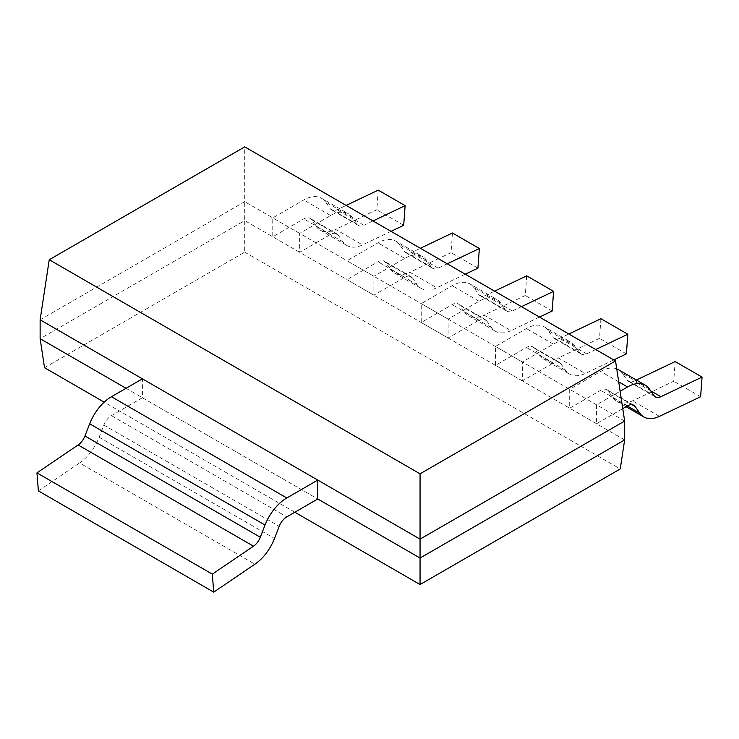 <?xml version="1.0" encoding="UTF-8"?>
<svg xmlns="http://www.w3.org/2000/svg" width="739" height="739" viewBox="0 0 739 739"><rect width="100%" height="100%" fill="white"/><g stroke="black" fill="none" stroke-linecap="round" stroke-linejoin="round"><path stroke-width="0.55" stroke-dasharray="3.69 2.77" d="M624.64 421.036L244.711 201.682L244.711 220.582L624.64 439.936M40.128 319.793L244.711 201.682L244.711 146.867M44.525 367.717L244.711 252.147L244.711 220.582L40.128 338.693M126.055 388.298L317.77 498.991L142.415 397.748L142.415 378.848M294.833 512.229L104.19 402.164M244.711 252.147L620.243 468.951M373.019 220.952L363.939 225.275A12.397 7.159 -60 0 1 358.507 225.487A12.397 7.159 -60 0 1 357.113 224.194L352.383 217.469A35.546 20.526 120 0 0 348.392 213.765A35.546 20.526 120 0 0 330.619 215.529L299.655 233.404L299.655 252.304L330.619 234.42A12.397 7.159 -60 0 1 336.818 233.81A12.397 7.159 -60 0 1 338.213 235.104L342.942 241.829A35.546 20.526 120 0 0 346.933 245.533A35.546 20.526 120 0 0 362.516 244.923L335.626 229.395A35.546 20.526 120 0 1 320.042 230.005L346.933 245.533M391.023 231.344L362.516 244.923M342.942 241.829L316.052 226.3L311.322 219.575A12.397 7.159 -60 0 0 309.937 218.291A12.397 7.159 -60 0 0 303.729 218.901L272.765 236.785L272.765 217.885L303.729 200.001A35.546 20.526 120 0 1 321.502 198.246L348.392 213.765M352.383 217.469L325.502 201.95L330.222 208.666A12.397 7.159 -60 0 0 331.617 209.959A12.397 7.159 -60 0 0 337.049 209.747L346.129 205.424M325.502 201.95A35.546 20.526 120 0 0 321.502 198.246M316.052 226.3A35.546 20.526 120 0 0 320.042 230.005M378.229 190.135L376.807 209.784L335.626 229.395M299.655 233.404L272.765 217.885M299.655 252.304L272.765 236.785M403.697 225.312L376.807 209.784M447.252 263.805L438.172 268.128A12.397 7.159 -60 0 1 432.74 268.34A12.397 7.159 -60 0 1 431.345 267.047L426.615 260.331A35.546 20.526 120 0 0 422.625 256.627A35.546 20.526 120 0 0 404.852 258.382L373.888 276.266L373.888 295.166L404.852 277.282A12.397 7.159 -60 0 1 411.05 276.672A12.397 7.159 -60 0 1 412.445 277.956L417.175 284.681A35.546 20.526 120 0 0 421.165 288.386A35.546 20.526 120 0 0 436.749 287.776L409.859 272.257A35.546 20.526 120 0 1 394.275 272.867L421.165 288.386M465.256 274.206L436.749 287.776M417.175 284.681L390.284 269.162L385.555 262.437A12.397 7.159 -60 0 0 384.169 261.144A12.397 7.159 -60 0 0 377.962 261.763L346.997 279.638L346.997 260.738L377.962 242.863A35.546 20.526 120 0 1 395.734 241.099L422.625 256.627M426.615 260.331L399.734 244.803L404.455 251.528A12.397 7.159 -60 0 0 405.85 252.821A12.397 7.159 -60 0 0 411.281 252.609L420.362 248.286M399.734 244.803A35.546 20.526 120 0 0 395.734 241.099M390.284 269.162A35.546 20.526 120 0 0 394.275 272.867M452.462 232.988L451.039 252.646L409.859 272.257M373.888 276.266L346.997 260.738M373.888 295.166L346.997 279.638M477.93 268.165L451.039 252.646M521.485 306.667L512.404 310.99A12.397 7.159 -60 0 1 506.972 311.202A12.397 7.159 -60 0 1 505.578 309.909L500.848 303.184A35.546 20.526 120 0 0 496.857 299.48A35.546 20.526 120 0 0 479.084 301.244L448.12 319.119L448.12 338.019L479.084 320.144A12.397 7.159 -60 0 1 485.283 319.525A12.397 7.159 -60 0 1 486.678 320.818L491.407 327.543A35.546 20.526 120 0 0 495.398 331.248A35.546 20.526 120 0 0 510.982 330.638L484.091 315.119A35.546 20.526 120 0 1 468.508 315.719L495.398 331.248M539.488 317.059L510.982 330.638M491.407 327.543L464.517 312.015L459.787 305.29A12.397 7.159 -60 0 0 458.402 304.006A12.397 7.159 -60 0 0 452.194 304.616L421.23 322.5L421.23 303.6L452.194 285.716A35.546 20.526 120 0 1 469.967 283.961L496.857 299.48M500.848 303.184L473.967 287.665L478.687 294.381A12.397 7.159 -60 0 0 480.082 295.674A12.397 7.159 -60 0 0 485.514 295.461L494.594 291.138M473.967 287.665A35.546 20.526 120 0 0 469.967 283.961M464.517 312.015A35.546 20.526 120 0 0 468.508 315.719M526.695 275.85L525.272 295.498L484.091 315.119M448.12 319.119L421.23 303.6M448.12 338.019L421.23 322.5M552.162 311.027L525.272 295.498M595.717 349.519L586.637 353.842A12.397 7.159 -60 0 1 581.205 354.055A12.397 7.159 -60 0 1 579.81 352.762L575.081 346.046A35.546 20.526 120 0 0 571.09 342.342A35.546 20.526 120 0 0 553.317 344.097L522.353 361.981L522.353 380.881L553.317 362.997A12.397 7.159 -60 0 1 559.515 362.387A12.397 7.159 -60 0 1 560.91 363.671L565.64 370.396A35.546 20.526 120 0 0 569.63 374.1A35.546 20.526 120 0 0 585.214 373.5L558.324 357.972A35.546 20.526 120 0 1 542.74 358.581L569.63 374.1M613.721 359.921L585.214 373.5M565.64 370.396L538.749 354.877L534.02 348.152A12.397 7.159 -60 0 0 532.634 346.859A12.397 7.159 -60 0 0 526.427 347.478L495.463 365.352L495.463 346.452L526.427 328.578A35.546 20.526 120 0 1 544.2 326.814L571.09 342.342M575.081 346.046L548.199 330.518L552.92 337.243A12.397 7.159 -60 0 0 554.315 338.536A12.397 7.159 -60 0 0 559.746 338.323L568.827 334M548.199 330.518A35.546 20.526 120 0 0 544.2 326.814M538.749 354.877A35.546 20.526 120 0 0 542.74 358.581M600.927 318.712L599.505 338.36L558.324 357.972M522.353 361.981L495.463 346.452M522.353 380.881L495.463 365.352M626.395 353.879L599.505 338.36M622.755 408.621L596.585 423.733L596.585 404.833L620.123 391.245M627.3 405.997L612.982 397.73L608.252 391.014A12.397 7.159 -60 0 0 606.867 389.721A12.397 7.159 -60 0 0 600.659 390.331L569.695 408.214L569.695 389.314L600.659 371.431A35.546 20.526 120 0 1 616.732 368.863M649.313 388.899L622.432 373.38L627.152 380.095A12.397 7.159 -60 0 0 628.547 381.389A12.397 7.159 -60 0 0 633.979 381.176L636.381 380.04M622.432 373.38A35.546 20.526 120 0 0 618.432 369.676M612.982 397.73A35.546 20.526 120 0 0 616.973 401.434A35.546 20.526 120 0 0 632.556 400.834L673.737 381.213L675.16 361.565M596.585 404.833L569.695 389.314M596.585 423.733L569.695 408.214M700.627 396.741L673.737 381.213M142.415 397.748L111.45 415.632A12.397 7.159 120 0 0 103.857 425.073L99.128 437.257A35.546 20.526 -60 0 1 79.553 462.956L254.909 564.199M38.373 490.89L79.553 462.956M338.213 235.104L311.322 219.575M357.113 224.194L330.222 208.666M330.619 215.529L303.729 200.001M330.619 234.42L303.729 218.901M363.939 225.275L337.049 209.747M412.445 277.956L385.555 262.437M431.345 267.047L404.455 251.528M404.852 258.382L377.962 242.863M404.852 277.282L377.962 261.763M438.172 268.128L411.281 252.609M486.678 320.818L459.787 305.29M505.578 309.909L478.687 294.381M479.084 301.244L452.194 285.716M479.084 320.144L452.194 304.616M512.404 310.99L485.514 295.461M560.91 363.671L534.02 348.152M579.81 352.762L552.92 337.243M553.317 344.097L526.427 328.578M553.317 362.997L526.427 347.478M586.637 353.842L559.746 338.323M631.937 404.676L608.252 391.014M654.043 395.624L627.152 380.095M618.7 381.851L600.659 371.431M627.55 405.859L600.659 390.331M650.653 390.811L633.979 381.176M659.447 416.353L632.556 400.834M103.857 425.073L279.213 526.316M99.128 437.257L274.483 538.491M111.45 415.632L286.806 516.866M336.818 233.81L309.937 218.291M358.507 225.487L331.617 209.959M411.05 276.672L384.169 261.144M432.74 268.34L405.85 252.821M485.283 319.525L458.402 304.006M506.972 311.202L480.082 295.674M559.515 362.387L532.634 346.859M581.205 354.055L554.315 338.536M633.748 405.24L606.867 389.721M655.438 396.917L628.547 381.389M616.973 401.434L626.09 406.699"/><path stroke-width="1.11" d="M420.057 473.819L615.532 360.965L244.711 146.867L49.236 259.731L420.057 473.819L420.057 584.531L294.833 512.229M615.532 360.965L624.64 421.036L420.057 539.147L40.128 319.793L49.236 259.731M624.64 421.036L624.64 439.936L420.057 558.047L317.77 498.991L317.77 480.091L286.806 497.975A35.546 20.526 -60 0 0 265.033 525.05L260.313 537.225A12.397 7.159 120 0 1 253.486 546.195L212.305 574.129L213.728 592.133L254.909 564.199A35.546 20.526 -60 0 0 274.483 538.491L279.213 526.316A12.397 7.159 120 0 1 286.806 516.866L317.77 498.991M40.128 319.793L40.128 338.693L126.055 388.298M104.19 402.164L44.525 367.717L40.128 338.693M624.64 439.936L620.243 468.951L420.057 584.531M373.019 220.952L405.12 205.654L403.697 225.312L391.023 231.344M346.129 205.424L378.229 190.135L405.12 205.654M447.252 263.805L479.352 248.516L477.93 268.165L465.256 274.206M420.362 248.286L452.462 232.988L479.352 248.516M521.485 306.667L553.585 291.369L552.162 311.027L539.488 317.059M494.594 291.138L526.695 275.85L553.585 291.369M595.717 349.519L627.817 334.231L626.395 353.879L613.721 359.921M568.827 334L600.927 318.712L627.817 334.231M622.755 408.621L627.55 405.859A12.397 7.159 -60 0 1 633.748 405.24A12.397 7.159 -60 0 1 635.143 406.533L639.872 413.258A35.546 20.526 120 0 0 643.863 416.962A35.546 20.526 120 0 0 659.447 416.353L700.627 396.741L702.05 377.093L675.16 361.565L636.381 380.04M620.123 391.245L627.55 386.959L618.7 381.851M702.05 377.093L660.869 396.704A12.397 7.159 -60 0 1 655.438 396.917A12.397 7.159 -60 0 1 654.043 395.624L649.313 388.899A35.546 20.526 120 0 0 645.323 385.195A35.546 20.526 120 0 0 627.55 386.959M645.323 385.195L618.432 369.676A35.546 20.526 120 0 0 616.732 368.863M317.77 480.091L142.415 378.848L111.45 396.732L286.806 497.975M213.728 592.133L38.373 490.89L36.95 472.886L78.131 444.952A12.397 7.159 120 0 0 84.957 435.982L89.687 423.807A35.546 20.526 -60 0 1 111.45 396.732M36.95 472.886L212.305 574.129M635.143 406.533L631.937 404.676M639.872 413.258L627.3 405.997M660.869 396.704L650.653 390.811M89.687 423.807L265.033 525.05M84.957 435.982L260.313 537.225M78.131 444.952L253.486 546.195M626.09 406.699L643.863 416.962"/></g></svg>
